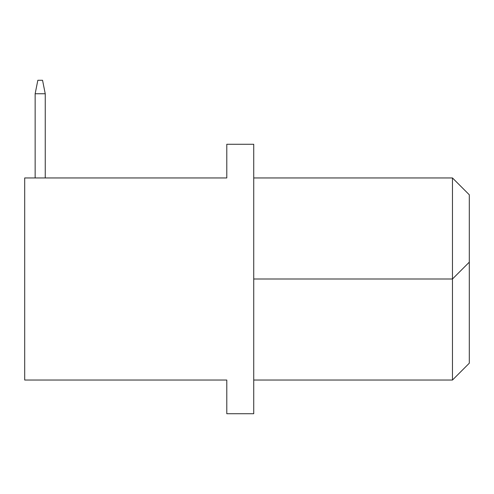 <?xml version="1.0" encoding="UTF-8"?>
<svg xmlns="http://www.w3.org/2000/svg" width="494" height="494" viewBox="0 0 494 494"><rect width="100%" height="100%" fill="white"/><g stroke="black" fill="none" stroke-linecap="round" stroke-linejoin="round"><path stroke-width="0.74" d="M24.7 177.951L24.7 380.04L226.789 380.04L226.789 413.725L253.737 413.725L253.737 144.273L226.789 144.273L226.789 177.951L24.7 177.951M253.737 380.04L452.461 380.04L452.461 177.951L253.737 177.951M253.737 278.999L452.461 278.999L469.3 262.16L469.3 363.201L452.461 380.04M452.461 177.951L469.3 194.79L469.3 262.16M37.834 80.275L42.552 80.275L45.244 93.749L35.142 93.749L35.142 177.951L35.142 93.749L35.142 177.951L35.142 93.749L35.142 177.951L35.142 93.749L35.142 177.951L35.142 93.749L35.142 177.951L35.142 93.749L35.142 177.951L35.142 93.749L35.142 177.951L35.142 93.749L35.142 177.951L35.142 93.749L37.834 80.275M45.244 177.951L45.244 93.749"/></g></svg>

